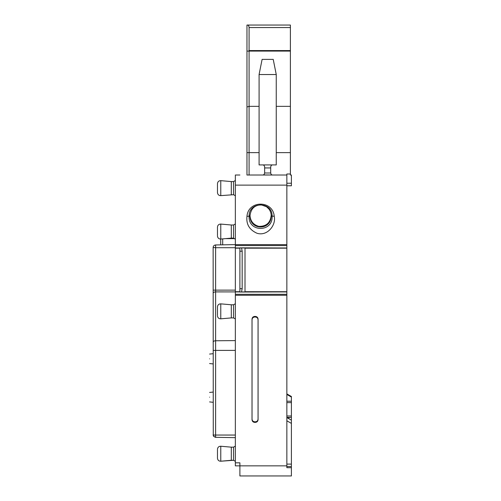 <?xml version="1.0" encoding="UTF-8"?>
<svg xmlns="http://www.w3.org/2000/svg" width="501" height="501" viewBox="0 0 501 501"><rect width="100%" height="100%" fill="white"/><g stroke="black" fill="none" stroke-linecap="round" stroke-linejoin="round"><path stroke-width="0.75" d="M239.898 291.701L235.351 291.701L235.351 247.976L239.898 247.976L235.351 247.951L235.351 245.578L286.854 245.578L286.854 174.004L290.392 174.004L290.392 25.05L246.968 25.05L246.968 152.623L259.086 152.623M286.854 245.578L286.854 465.849L239.898 465.849L239.898 475.95L291.4 475.95L291.4 467.696L286.854 467.696L286.854 465.849M246.968 175.012L286.854 175.012L246.968 175.012L246.968 152.623M217.478 235.489L217.478 227.097L217.478 235.489M231.312 224.999L233.535 224.999L233.535 238.132L231.312 238.132L231.312 224.999L220.772 224.079C218.812 224.11 217.716 225.118 217.478 227.097M235.351 462.824L239.898 462.824L239.898 465.849L235.351 465.849L235.351 291.901L239.898 291.901M235.351 245.578L235.351 244.62L215.618 244.958L215.618 247.726L213.138 247.481L213.276 434.887M286.854 244.62L235.351 244.62L235.351 175.012L239.898 175.012M264.641 166.933C264.365 165.555 263.695 164.879 262.618 164.917L276.251 164.917L276.251 74.53L259.086 74.53L259.086 164.917L262.618 164.917C263.695 164.879 264.365 165.555 264.641 166.933L264.641 172.995C264.365 174.367 263.695 175.043 262.618 175.012L272.719 175.012L263.157 174.937M258.071 319.344L258.071 419.481C258.002 421.147 257.17 422.105 255.566 422.368L254.521 422.368C252.917 422.105 252.084 421.147 252.016 419.481L252.016 319.344C252.084 317.678 252.917 316.713 254.521 316.45L255.566 316.45C257.17 316.713 258.002 317.678 258.071 319.344L258.053 319.926C257.99 318.26 257.151 317.296 255.554 317.033L254.539 317.033C252.936 317.296 252.103 318.26 252.034 319.926L252.034 418.899C252.103 420.564 252.936 421.523 254.539 421.786L255.554 421.786C257.151 421.523 257.99 420.564 258.053 418.899L258.053 319.926M215.618 437.31L235.351 437.655L215.618 437.31L215.618 435.05L215.618 437.31M235.351 247.726L215.618 247.726L215.618 291.895L235.351 291.901M272.719 175.012C271.642 175.043 270.966 174.367 270.697 172.995L270.697 166.933C270.972 165.549 271.642 164.879 272.719 164.917M249.085 175.012L249.085 106.344L259.086 106.344M291.4 466.863L291.4 467.696M286.854 393.88L291.4 396.504L291.4 401.22L286.854 401.22L291.4 401.22L291.4 423.401L286.854 420.777M286.854 464.095L291.4 464.095L291.4 423.401M291.4 464.095L291.4 466.506L286.854 466.506M214.359 435.043L214.772 435.056M214.81 435.062L215.223 435.062M213.439 435.989L213.138 434.787L213.67 436.346L215.311 437.285M220.709 239.058L220.709 244.87M286.854 183.228L291.4 183.228L291.4 185.777L286.854 185.777M274.229 216.326C272.97 200.087 248.227 200.087 246.968 216.326C246.079 224.21 249.417 229.853 256.988 233.253C267.309 236.491 276.245 225.231 274.229 216.326L272.074 216.031C272.513 201.333 248.684 201.339 249.122 216.031L249.999 216.15C250.074 230.592 271.122 230.592 271.198 216.15L271.204 215.875C271.198 213.338 270.415 211.034 268.855 208.948L266.419 206.662L261.265 204.884C254.589 205.059 250.832 208.723 249.993 215.875M241.513 247.838L239.898 247.838L239.898 288.682L242.171 288.682L242.171 251.201L241.513 247.838L286.854 247.976L241.607 247.951M245.008 291.901L245.008 247.976M242.171 288.682L241.513 292.039L286.854 291.901M291.4 420.17L286.854 417.546M288.144 418.291L289.81 417.377L291.4 417.377M289.81 417.377L286.854 417.377M286.854 394.462L291.4 397.086M235.351 180.529L233.535 181.575L233.535 194.707L220.772 195.628C218.812 195.597 217.716 194.588 217.478 192.609L217.478 184.218M235.351 446.109L233.535 447.161L233.535 460.287L220.772 461.214C218.812 461.183 217.716 460.175 217.478 458.196L217.478 449.804M291.4 183.228L291.4 175.012L290.392 175.012L290.392 174.004M276.251 106.344L290.392 106.344M246.968 51.089L249.085 51.089L249.085 106.344L246.968 107.007M235.351 303.731L233.535 304.777L233.535 317.91L235.351 318.955M209.6 358.81C209.6 364.928 209.6 364.928 209.6 358.81C209.6 352.685 209.6 352.685 209.6 358.81M209.6 397.18C209.6 403.299 209.6 403.299 209.6 397.18C209.6 391.062 209.6 391.062 209.6 397.18M249.993 215.042C250.262 220.947 253.193 224.724 258.792 226.364C266.369 226.508 270.502 222.732 271.204 215.042M217.478 315.267L217.478 306.875L217.478 315.267M249.078 50.82L249.085 27.555C248.934 25.902 248.352 25.063 247.331 25.05M213.457 436.027L215.261 437.279M213.15 435.043L235.351 435.05M271.198 216.15L272.087 216.326C273.058 232.439 248.139 232.439 249.11 216.326L249.122 216.031M239.898 288.682L239.898 292.039L241.513 292.039M276.251 74.53L273.22 59.387L262.111 59.387L259.086 74.53M231.312 194.707L231.312 181.575L220.772 180.654C218.812 180.686 217.716 181.694 217.478 183.673L217.478 192.065M233.535 317.91L231.312 317.91L231.312 304.777L220.772 303.856C218.812 303.888 217.716 304.896 217.478 306.875M235.351 461.34L233.535 460.287L231.312 460.3L231.312 447.161L220.772 446.241C218.812 446.272 217.716 447.274 217.478 449.259L217.478 449.265M231.312 238.132L220.772 239.052L220.772 224.079M213.138 290.123L235.351 290.123M235.351 295.264L286.854 295.264M213.138 293.254A2.524 1.359 180 0 1 215.618 291.895L215.618 340.774L235.351 340.592M222.695 238.883L222.695 244.832M225.544 238.633L234.412 238.633M276.251 152.623L290.392 152.623M286.854 185.113L235.351 185.113M264.641 172.995L270.697 172.995M235.351 294.3L286.854 294.3M255.566 316.45L255.554 317.033M258.071 419.481L258.053 418.899M255.566 422.368L255.554 421.786M254.521 422.368L254.539 421.786M252.016 419.481L252.034 418.899M252.016 319.344L252.034 319.926M254.521 316.45L254.539 317.033M213.138 342.133A2.524 1.359 180 0 1 215.618 340.774L215.618 350.399L235.351 350.399M213.15 350.399L215.618 350.399L215.618 435.05M245.008 248.177L286.854 248.177M245.008 291.701L286.854 291.701M241.607 291.926L286.854 291.926M239.898 291.926L235.351 291.926M287.255 417.771L288.52 417.771M291.4 415.974L286.854 415.974M286.854 402.629L291.4 402.629M220.772 195.628L220.772 180.654M231.312 460.287L220.772 461.214L220.772 446.241M249.085 51.089L290.392 51.089M235.351 248.177L239.898 248.177M264.641 167.941L270.697 167.941M249.085 27.555L290.392 27.555M249.999 216.15L246.968 216.326M239.898 251.201L242.171 251.201M231.312 317.91L220.772 318.83L220.772 303.856M249.085 50.563L290.392 50.563M272.074 216.031L271.204 215.875M220.772 239.052C218.812 239.021 217.716 238.013 217.478 236.034M233.535 238.132L235.351 239.177M233.535 224.999L235.351 223.953M215.618 244.958C214.109 245.127 213.282 245.972 213.138 247.481M233.535 194.707L235.351 195.753M233.535 460.3L235.351 461.346M209.6 354.063L213.15 353.693M209.6 363.551L213.15 363.92M209.6 392.44L213.138 392.07M209.6 401.921L213.138 402.297M220.772 318.83C218.812 318.799 217.716 317.791 217.478 315.812M220.772 461.221C218.812 461.189 217.716 460.181 217.478 458.202M233.535 181.575L231.312 181.575M233.535 304.777L231.312 304.777M233.535 447.161L231.312 447.161"/></g></svg>

